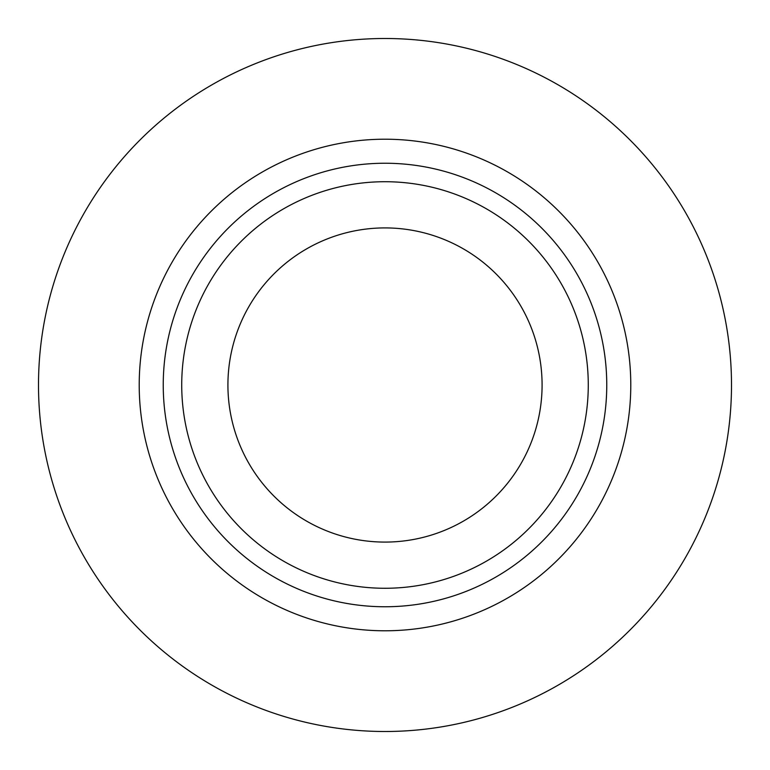 <?xml version="1.0" encoding="UTF-8"?>
<svg xmlns="http://www.w3.org/2000/svg" width="770" height="770" viewBox="0 0 770 770"><rect width="100%" height="100%" fill="white"/><g stroke="black" fill="none" stroke-linecap="round" stroke-linejoin="round"><path stroke-width="1.16" d="M385 163.24A221.76 221.76 0 0 1 577.048 495.88A221.76 221.76 0 0 1 192.952 495.88A221.76 221.76 0 0 1 385 163.24M227.92 385A157.08 157.08 0 0 1 463.54 248.96A157.08 157.08 0 0 1 463.54 521.04A157.08 157.08 0 0 1 227.92 385M385 181.72A203.28 203.28 0 0 1 561.041 486.64A203.28 203.28 0 0 1 208.959 486.64A203.28 203.28 0 0 1 385 181.72M630.784 385A245.784 245.784 0 0 0 262.108 172.143A245.784 245.784 0 0 0 262.108 597.857A245.784 245.784 0 0 0 630.784 385M731.5 385A346.5 346.5 0 0 0 211.75 84.921A346.5 346.5 0 0 0 211.75 685.079A346.5 346.5 0 0 0 731.5 385"/></g></svg>
